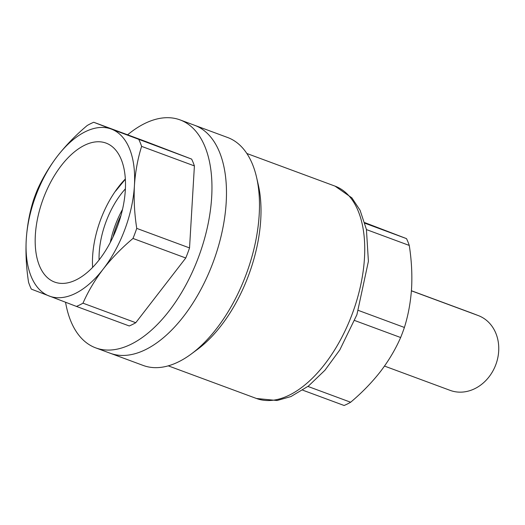 <?xml version="1.0" encoding="UTF-8"?>
<svg xmlns="http://www.w3.org/2000/svg" width="525" height="525" viewBox="0 0 525 525"><rect width="100%" height="100%" fill="white"/><g stroke="black" fill="none" stroke-linecap="round" stroke-linejoin="round"><path stroke-width="0.79" d="M411.41 290.824L478.124 315.512A39.959 33.777 -69 0 1 478.433 315.63A39.959 33.777 -69 0 1 495.81 364.665A39.959 33.777 -69 0 1 450.142 390.37L384.503 366.076M478.433 315.63L471.791 313.084A39.959 33.777 111 0 0 471.483 312.966L411.416 290.738M112.987 237.031A63.269 33.81 110.3 0 1 121.032 215.283M54.39 281.984A74.091 39.592 -69.7 0 0 54.62 282.069A74.091 39.592 -69.7 0 0 117.383 226.544A74.091 39.592 -69.7 0 0 106.286 143.187A74.091 39.592 -69.7 0 0 106.057 143.102A74.091 39.592 -69.7 0 0 43.286 198.627A74.091 39.592 -69.7 0 0 54.39 281.984M127.608 134.8A121.544 64.942 110.3 0 1 180.068 119.897A121.544 64.942 110.3 0 1 180.442 120.041A121.544 64.942 110.3 0 1 198.66 256.777A121.544 64.942 110.3 0 1 95.694 347.865A121.544 64.942 110.3 0 1 95.32 347.727A121.544 64.942 110.3 0 1 65.559 302.282M109.837 353.095A121.544 64.942 -69.7 0 0 110.211 353.24L143.207 365.452A121.544 64.942 -69.7 0 0 191.212 354.04A121.544 64.942 -69.7 0 0 256.587 177.398A121.544 64.942 -69.7 0 0 227.962 137.622A121.544 64.942 -69.7 0 0 227.581 137.484L194.585 125.272A121.544 64.942 110.3 0 1 194.965 125.416A121.544 64.942 110.3 0 1 213.176 262.152A121.544 64.942 110.3 0 1 110.211 353.24A121.544 64.942 -69.7 0 0 213.176 262.152A121.544 64.942 -69.7 0 0 194.965 125.416A121.544 64.942 -69.7 0 0 194.585 125.272L180.068 119.897M111.53 129.15A89.073 47.598 110.3 0 1 134.426 185.62A89.073 47.598 110.3 0 1 103.228 269.056A89.073 47.598 110.3 0 1 49.147 296.015A89.073 47.598 110.3 0 1 26.25 239.544A89.073 47.598 110.3 0 1 57.442 156.115A89.073 47.598 110.3 0 1 111.53 129.15L191.638 159.101L146.514 141.803L93.719 122.259L111.53 129.15M125.396 188.836A63.269 33.81 -69.7 0 0 99.074 259.947M125.357 179.202L115.605 191.12L121.485 183.218M92.61 267.402A74.091 39.592 110.3 0 1 121.419 183.297M194.401 165.913L141.612 146.377C137.734 158.721 135.338 171.806 134.426 185.62C133.698 199.552 134.472 213.813 136.743 228.388A99.894 53.379 110.3 0 1 132.982 238.455C121.688 247.957 111.772 258.162 103.228 269.056C94.861 280.055 88.115 291.428 82.983 303.174A99.894 53.379 110.3 0 1 76.46 306.423L129.255 325.966A99.894 53.379 -69.7 0 0 135.778 322.711L185.771 257.998A99.894 53.379 -69.7 0 0 189.538 247.931L194.401 165.913A99.894 53.379 -69.7 0 0 191.638 159.101M136.743 228.388L189.538 247.931M185.771 257.998L132.982 238.455M82.983 303.174L135.778 322.711M76.46 306.423L31.329 289.124A99.894 53.379 110.3 0 1 28.567 282.312C26.296 267.691 25.522 253.431 26.25 239.544C27.175 225.684 29.571 212.605 33.436 200.294A99.894 53.379 110.3 0 1 37.196 190.227C42.348 178.454 49.094 167.081 57.442 156.115C66.012 145.189 75.928 134.984 87.196 125.514A99.894 53.379 110.3 0 1 93.719 122.259M138.849 139.558A99.894 53.379 110.3 0 1 141.612 146.377M122.509 209.429A63.269 33.81 -69.7 0 0 110.296 242.438M121.492 183.218A74.091 39.592 110.3 0 1 125.344 178.966M366.457 229.596L409.27 245.438C411.541 260.059 412.315 274.319 411.587 288.205C410.662 302.065 408.266 315.144 404.401 327.456L358.431 310.439M354.67 320.506L400.641 337.523A99.894 53.379 -69.7 0 0 404.401 327.456M400.641 337.523C395.496 349.302 388.743 360.675 380.395 371.641C371.825 382.567 361.909 392.766 350.648 402.235L307.958 386.439M302.722 390.167L344.118 405.49A99.894 53.379 -69.7 0 0 350.648 402.235M364.763 222.613L406.508 238.626L364.941 223.243M409.27 245.438A99.894 53.379 -69.7 0 0 406.508 238.626M256.587 177.398L258.313 184.912A113.216 60.5 110.3 0 1 197.413 349.453L191.212 354.04M471.483 312.966L478.124 315.512M335.383 186.263A113.216 60.5 -69.7 0 0 335.029 186.126L351.875 197.859L360.071 210.256L366.417 229.412L368.406 261.319L356.908 314.705L339.793 349.945L324.942 370.243L308.378 386.111L290.922 396.565L277.082 400.516L256.436 398.482A113.216 60.5 -69.7 0 0 352.347 313.635A113.216 60.5 -69.7 0 0 335.383 186.263M256.082 398.35A113.216 60.5 -69.7 0 0 256.436 398.482L168.249 365.846M95.694 347.865L110.211 353.24M246.848 153.49L335.029 186.126"/></g></svg>
